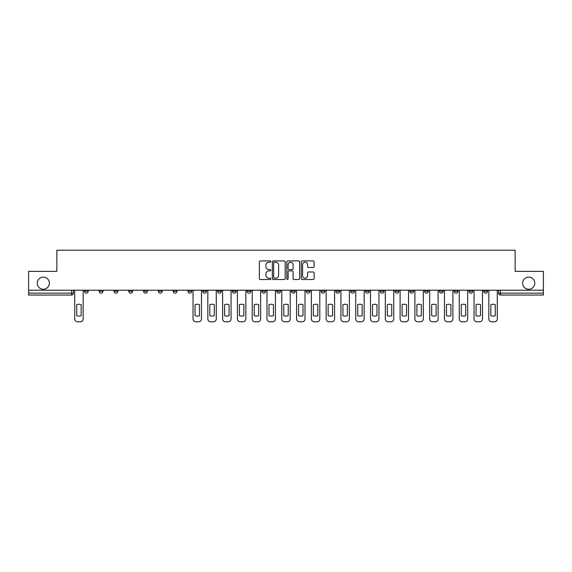 <?xml version="1.0" encoding="UTF-8"?>
<svg xmlns="http://www.w3.org/2000/svg" width="572" height="572" viewBox="0 0 572 572"><rect width="100%" height="100%" fill="white"/><g stroke="black" fill="none" stroke-linecap="round" stroke-linejoin="round"><path stroke-width="0.86" d="M270.835 261.561A0.651 0.651 0 0 0 270.177 260.911L260.296 260.911A0.929 0.929 0 0 0 259.359 261.84L259.359 278.593A0.929 0.929 0 0 0 260.296 279.522L270.177 279.522A0.651 0.651 0 0 0 270.835 278.871A0.651 0.651 0 0 0 270.177 278.221L268.897 278.221A2.974 2.974 0 0 1 265.923 275.239L265.923 273.845A2.974 2.974 0 0 1 268.897 270.863L270.177 270.863A0.651 0.651 0 0 0 270.835 270.213A0.651 0.651 0 0 0 270.177 269.562L268.897 269.562A2.974 2.974 0 0 1 265.923 266.588L265.923 265.186A2.974 2.974 0 0 1 268.897 262.212L270.177 262.212A0.651 0.651 0 0 0 270.835 261.561M522.636 283.204A6.07 6.07 0 0 0 528.707 289.268A6.07 6.07 0 0 0 534.77 283.204A6.07 6.07 0 0 0 528.707 277.134A6.07 6.07 0 0 0 522.636 283.204M37.23 283.204A6.07 6.07 0 0 0 43.293 289.268A6.07 6.07 0 0 0 49.364 283.204A6.07 6.07 0 0 0 43.293 277.134A6.07 6.07 0 0 0 37.23 283.204M483.769 291.262L483.769 290.218L483.769 291.262A1.895 1.895 0 0 0 485.664 293.157A1.895 1.895 0 0 1 483.769 291.262L487.558 291.262A1.895 1.895 0 0 1 485.664 293.157M454.189 290.218L454.189 291.262L457.979 291.262A1.895 1.895 0 0 1 456.084 293.157A1.895 1.895 0 0 1 454.189 291.262L454.189 290.218M439.396 291.262L439.396 290.218L439.396 291.262A1.895 1.895 0 0 0 441.291 293.157A1.895 1.895 0 0 1 439.396 291.262L443.193 291.262A1.895 1.895 0 0 1 441.291 293.157M424.61 291.262L424.61 290.218L424.61 291.262A1.895 1.895 0 0 0 426.505 293.157A1.895 1.895 0 0 1 424.61 291.262L428.399 291.262A1.895 1.895 0 0 1 426.505 293.157A1.895 1.895 0 0 0 428.399 291.262A1.895 1.895 0 0 1 426.505 293.157M380.237 291.262L380.237 290.218L380.237 291.262A1.895 1.895 0 0 0 382.132 293.157A1.895 1.895 0 0 1 380.237 291.262L384.026 291.262A1.895 1.895 0 0 1 382.132 293.157M365.451 290.218L365.451 291.262L369.24 291.262A1.895 1.895 0 0 1 367.346 293.157A1.895 1.895 0 0 1 365.451 291.262L365.451 290.218M350.657 290.218L350.657 291.262L354.447 291.262A1.895 1.895 0 0 1 352.552 293.157A1.895 1.895 0 0 1 350.657 291.262L350.657 290.218M335.871 290.218L335.871 291.262L339.661 291.262A1.895 1.895 0 0 1 337.766 293.157A1.895 1.895 0 0 1 335.871 291.262L335.871 290.218M321.078 291.262L321.078 290.218L321.078 291.262A1.895 1.895 0 0 0 322.973 293.157A1.895 1.895 0 0 1 321.078 291.262L324.867 291.262A1.895 1.895 0 0 1 322.973 293.157M291.498 290.218L291.498 291.262L295.288 291.262A1.895 1.895 0 0 1 293.393 293.157A1.895 1.895 0 0 1 291.498 291.262L291.498 290.218M276.712 291.262L276.712 290.218L276.712 291.262A1.895 1.895 0 0 0 278.607 293.157A1.895 1.895 0 0 1 276.712 291.262L280.502 291.262A1.895 1.895 0 0 1 278.607 293.157A1.895 1.895 0 0 0 280.502 291.262A1.895 1.895 0 0 1 278.607 293.157M187.973 290.218L187.973 291.262L191.763 291.262A1.895 1.895 0 0 1 189.868 293.157A1.895 1.895 0 0 1 187.973 291.262L187.973 290.218M173.18 290.218L173.18 291.262L176.97 291.262A1.895 1.895 0 0 1 175.075 293.157A1.895 1.895 0 0 1 173.18 291.262L173.18 290.218M158.387 290.218L158.387 291.262L162.183 291.262A1.895 1.895 0 0 1 160.289 293.157A1.895 1.895 0 0 1 158.387 291.262L158.387 290.218M128.807 290.218L128.807 291.262L132.604 291.262A1.895 1.895 0 0 1 130.709 293.157A1.895 1.895 0 0 1 128.807 291.262L128.807 290.218M114.021 290.218L114.021 291.262L117.811 291.262A1.895 1.895 0 0 1 115.916 293.157A1.895 1.895 0 0 1 114.021 291.262L114.021 290.218M313.199 267.467A0.929 0.929 0 0 0 314.128 266.538L314.128 261.84A0.929 0.929 0 0 0 313.199 260.911L302.216 260.911A0.929 0.929 0 0 0 301.287 261.84L301.287 278.593A0.929 0.929 0 0 0 302.216 279.522L313.199 279.522A0.929 0.929 0 0 0 314.128 278.593L314.128 272.915A0.929 0.929 0 0 0 313.199 271.986L308.494 271.986A0.929 0.929 0 0 0 307.564 272.915L307.564 275.725A2.488 2.488 0 0 1 305.076 278.221A2.488 2.488 0 0 1 302.588 275.725L302.588 264.7A2.488 2.488 0 0 1 305.076 262.212A2.488 2.488 0 0 1 307.564 264.7L307.564 266.538A0.929 0.929 0 0 0 308.494 267.467L313.199 267.467M28.6 290.218L28.6 271.35L56.85 271.35L56.85 250.207L515.15 250.207L515.15 271.35L543.4 271.35L543.4 290.218L28.6 290.218L28.6 293.157L73.445 293.157L73.445 290.218L73.445 293.157A1.895 1.895 0 0 1 71.55 295.052L28.6 295.052L28.6 293.157M285.185 261.84A0.929 0.929 0 0 0 284.255 260.911L273.273 260.911A0.929 0.929 0 0 0 272.343 261.84L272.343 278.593A0.929 0.929 0 0 0 273.273 279.522L284.255 279.522A0.929 0.929 0 0 0 285.185 278.593L285.185 261.84M287.745 260.911L298.727 260.911A0.929 0.929 0 0 1 299.656 261.84L299.656 278.593A0.929 0.929 0 0 1 298.727 279.522L294.029 279.522A0.929 0.929 0 0 1 293.093 278.593L293.093 271.8A0.929 0.929 0 0 0 292.163 270.863L289.046 270.863A0.929 0.929 0 0 0 288.116 271.8L288.116 278.871A0.651 0.651 0 0 1 287.466 279.522A0.651 0.651 0 0 1 286.815 278.871L286.815 261.84A0.929 0.929 0 0 1 287.745 260.911M498.555 290.218L498.555 293.157L543.4 293.157L543.4 295.052L500.45 295.052A1.895 1.895 0 0 1 498.555 293.157M543.4 290.218L543.4 293.157M487.558 290.218L487.558 291.262M472.772 290.218L472.772 291.262A1.895 1.895 0 0 1 470.87 293.157A1.895 1.895 0 0 1 468.976 291.262L472.772 291.262A1.895 1.895 0 0 1 470.87 293.157A1.895 1.895 0 0 0 472.772 291.262L472.772 290.218M468.976 290.218L468.976 291.262M457.979 290.218L457.979 291.262A1.895 1.895 0 0 1 456.084 293.157A1.895 1.895 0 0 0 457.979 291.262L457.979 290.218M443.193 290.218L443.193 291.262L443.193 290.218M428.399 290.218L428.399 291.262M413.613 290.218L413.613 291.262A1.895 1.895 0 0 1 411.711 293.157A1.895 1.895 0 0 1 409.817 291.262L413.613 291.262A1.895 1.895 0 0 1 411.711 293.157A1.895 1.895 0 0 0 413.613 291.262M409.817 290.218L409.817 291.262M398.82 290.218L398.82 291.262A1.895 1.895 0 0 1 396.925 293.157A1.895 1.895 0 0 1 395.03 291.262A1.895 1.895 0 0 0 396.925 293.157A1.895 1.895 0 0 0 398.82 291.262A1.895 1.895 0 0 1 396.925 293.157M395.03 290.218L395.03 291.262L398.82 291.262M384.026 290.218L384.026 291.262L384.026 290.218M369.24 290.218L369.24 291.262L369.24 290.218M354.447 290.218L354.447 291.262A1.895 1.895 0 0 1 352.552 293.157A1.895 1.895 0 0 0 354.447 291.262L354.447 290.218M339.661 290.218L339.661 291.262A1.895 1.895 0 0 1 337.766 293.157A1.895 1.895 0 0 0 339.661 291.262M324.867 290.218L324.867 291.262L324.867 290.218M310.081 290.218L310.081 291.262A1.895 1.895 0 0 1 308.186 293.157A1.895 1.895 0 0 1 306.292 291.262A1.895 1.895 0 0 0 308.186 293.157M306.292 290.218L306.292 291.262L310.081 291.262M295.288 290.218L295.288 291.262A1.895 1.895 0 0 1 293.393 293.157A1.895 1.895 0 0 0 295.288 291.262L295.288 290.218M280.502 290.218L280.502 291.262M265.708 290.218L265.708 291.262A1.895 1.895 0 0 1 263.814 293.157A1.895 1.895 0 0 1 261.919 291.262L265.708 291.262M261.919 290.218L261.919 291.262M250.922 290.218L250.922 291.262A1.895 1.895 0 0 1 249.027 293.157A1.895 1.895 0 0 1 247.133 291.262L250.922 291.262M247.133 290.218L247.133 291.262M236.129 290.218L236.129 291.262A1.895 1.895 0 0 1 234.234 293.157A1.895 1.895 0 0 1 232.339 291.262L236.129 291.262M232.339 290.218L232.339 291.262M221.343 290.218L221.343 291.262A1.895 1.895 0 0 1 219.448 293.157A1.895 1.895 0 0 1 217.553 291.262L221.343 291.262M217.553 290.218L217.553 291.262M206.549 290.218L206.549 291.262A1.895 1.895 0 0 1 204.654 293.157A1.895 1.895 0 0 1 202.76 291.262L206.549 291.262M202.76 290.218L202.76 291.262M191.763 290.218L191.763 291.262L191.763 290.218M176.97 290.218L176.97 291.262M162.183 290.218L162.183 291.262L162.183 290.218M147.39 290.218L147.39 291.262A1.895 1.895 0 0 1 145.495 293.157A1.895 1.895 0 0 1 143.601 291.262L147.39 291.262M143.601 290.218L143.601 291.262M132.604 290.218L132.604 291.262M117.811 290.218L117.811 291.262L117.811 290.218M103.024 290.218L103.024 291.262A1.895 1.895 0 0 1 101.13 293.157A1.895 1.895 0 0 1 99.228 291.262L103.024 291.262M99.228 290.218L99.228 291.262M84.441 290.218L84.441 291.262L88.231 291.262L88.231 290.218L88.231 291.262A1.895 1.895 0 0 1 86.336 293.157A1.895 1.895 0 0 1 84.441 291.262A1.895 1.895 0 0 0 86.336 293.157M71.55 295.052A1.895 1.895 0 0 0 73.445 293.157A1.895 1.895 0 0 1 71.55 295.052L71.55 290.218M274.295 262.212A0.651 0.651 0 0 0 273.645 262.863L273.645 277.563A0.651 0.651 0 0 0 274.295 278.221L275.647 278.221A2.974 2.974 0 0 0 278.628 275.239L278.628 265.186A2.974 2.974 0 0 0 275.647 262.212L274.295 262.212M293.093 264.75A2.488 2.488 0 0 0 290.605 262.255A2.488 2.488 0 0 0 288.116 264.75L288.116 268.633A0.929 0.929 0 0 0 289.046 269.562L292.163 269.562A0.929 0.929 0 0 0 293.093 268.633L293.093 264.75M76.712 304.683L76.712 315.665A5.927 5.927 0 0 0 81.167 315.665L81.167 304.683A5.927 5.927 0 0 0 76.712 304.683M74.725 290.218L74.725 318.947A2.846 2.846 0 0 0 77.57 321.793L80.316 321.793A2.846 2.846 0 0 0 83.162 318.947L83.162 290.218M195.031 304.683L195.031 315.665A5.927 5.927 0 0 0 199.492 315.665L199.492 304.683A5.927 5.927 0 0 0 195.031 304.683M193.043 290.218L193.043 318.947A2.846 2.846 0 0 0 195.889 321.793L198.634 321.793A2.846 2.846 0 0 0 201.48 318.947L201.48 290.218M209.824 304.683L209.824 315.665A5.927 5.927 0 0 0 214.278 315.665L214.278 304.683A5.927 5.927 0 0 0 209.824 304.683M207.829 290.218L207.829 318.947A2.846 2.846 0 0 0 210.675 321.793L213.427 321.793A2.846 2.846 0 0 0 216.273 318.947L216.273 290.218M224.61 304.683L224.61 315.665A5.927 5.927 0 0 0 229.072 315.665L229.072 304.683A5.927 5.927 0 0 0 224.61 304.683M222.622 290.218L222.622 318.947A2.846 2.846 0 0 0 225.468 321.793L228.214 321.793A2.846 2.846 0 0 0 231.059 318.947L231.059 290.218M239.403 304.683L239.403 315.665A5.927 5.927 0 0 0 243.858 315.665L243.858 304.683A5.927 5.927 0 0 0 239.403 304.683M237.409 290.218L237.409 318.947A2.846 2.846 0 0 0 240.254 321.793L243.007 321.793A2.846 2.846 0 0 0 245.853 318.947L245.853 290.218M254.19 304.683L254.19 315.665A5.927 5.927 0 0 0 258.651 315.665L258.651 304.683A5.927 5.927 0 0 0 254.19 304.683M252.202 290.218L252.202 318.947A2.846 2.846 0 0 0 255.048 321.793L257.793 321.793A2.846 2.846 0 0 0 260.639 318.947L260.639 290.218M268.983 304.683L268.983 315.665A5.927 5.927 0 0 0 273.437 315.665L273.437 304.683A5.927 5.927 0 0 0 268.983 304.683M266.988 290.218L266.988 318.947A2.846 2.846 0 0 0 269.834 321.793L272.587 321.793A2.846 2.846 0 0 0 275.432 318.947L275.432 290.218M283.769 304.683L283.769 315.665A5.927 5.927 0 0 0 288.231 315.665L288.231 304.683A5.927 5.927 0 0 0 283.769 304.683M281.781 290.218L281.781 318.947A2.846 2.846 0 0 0 284.627 321.793L287.373 321.793A2.846 2.846 0 0 0 290.218 318.947L290.218 290.218M298.563 304.683L298.563 315.665A5.927 5.927 0 0 0 303.017 315.665L303.017 304.683A5.927 5.927 0 0 0 298.563 304.683M296.568 290.218L296.568 318.947A2.846 2.846 0 0 0 299.413 321.793L302.166 321.793A2.846 2.846 0 0 0 305.012 318.947L305.012 290.218M313.349 304.683L313.349 315.665A5.927 5.927 0 0 0 317.81 315.665L317.81 304.683A5.927 5.927 0 0 0 313.349 304.683M311.361 290.218L311.361 318.947A2.846 2.846 0 0 0 314.207 321.793L316.952 321.793A2.846 2.846 0 0 0 319.798 318.947L319.798 290.218M328.142 304.683L328.142 315.665A5.927 5.927 0 0 0 332.597 315.665L332.597 304.683A5.927 5.927 0 0 0 328.142 304.683M326.147 290.218L326.147 318.947A2.846 2.846 0 0 0 328.993 321.793L331.746 321.793A2.846 2.846 0 0 0 334.591 318.947L334.591 290.218M342.928 304.683L342.928 315.665A5.927 5.927 0 0 0 347.39 315.665L347.39 304.683A5.927 5.927 0 0 0 342.928 304.683M340.941 290.218L340.941 318.947A2.846 2.846 0 0 0 343.786 321.793L346.532 321.793A2.846 2.846 0 0 0 349.378 318.947L349.378 290.218M357.722 304.683L357.722 315.665A5.927 5.927 0 0 0 362.176 315.665L362.176 304.683A5.927 5.927 0 0 0 357.722 304.683M355.727 290.218L355.727 318.947A2.846 2.846 0 0 0 358.572 321.793L361.325 321.793A2.846 2.846 0 0 0 364.171 318.947L364.171 290.218M372.508 304.683L372.508 315.665A5.927 5.927 0 0 0 376.969 315.665L376.969 304.683A5.927 5.927 0 0 0 372.508 304.683M370.52 290.218L370.52 318.947A2.846 2.846 0 0 0 373.366 321.793L376.111 321.793A2.846 2.846 0 0 0 378.957 318.947L378.957 290.218M387.301 304.683L387.301 315.665A5.927 5.927 0 0 0 391.756 315.665L391.756 304.683A5.927 5.927 0 0 0 387.301 304.683M385.313 290.218L385.313 318.947A2.846 2.846 0 0 0 388.152 321.793L390.905 321.793A2.846 2.846 0 0 0 393.75 318.947L393.75 290.218M402.087 304.683L402.087 315.665A5.927 5.927 0 0 0 406.549 315.665L406.549 304.683A5.927 5.927 0 0 0 402.087 304.683M400.1 290.218L400.1 318.947A2.846 2.846 0 0 0 402.945 321.793L405.691 321.793A2.846 2.846 0 0 0 408.537 318.947L408.537 290.218M416.881 304.683L416.881 315.665A5.927 5.927 0 0 0 421.335 315.665L421.335 304.683A5.927 5.927 0 0 0 416.881 304.683M414.893 290.218L414.893 318.947A2.846 2.846 0 0 0 417.732 321.793L420.484 321.793A2.846 2.846 0 0 0 423.33 318.947L423.33 290.218M431.667 304.683L431.667 315.665A5.927 5.927 0 0 0 436.129 315.665L436.129 304.683A5.927 5.927 0 0 0 431.667 304.683M429.679 290.218L429.679 318.947A2.846 2.846 0 0 0 432.525 321.793L435.271 321.793A2.846 2.846 0 0 0 438.116 318.947L438.116 290.218M446.46 304.683L446.46 315.665A5.927 5.927 0 0 0 450.915 315.665L450.915 304.683A5.927 5.927 0 0 0 446.46 304.683M444.473 290.218L444.473 318.947A2.846 2.846 0 0 0 447.311 321.793L450.064 321.793A2.846 2.846 0 0 0 452.91 318.947L452.91 290.218M461.246 304.683L461.246 315.665A5.927 5.927 0 0 0 465.708 315.665L465.708 304.683A5.927 5.927 0 0 0 461.246 304.683M459.259 290.218L459.259 318.947A2.846 2.846 0 0 0 462.104 321.793L464.85 321.793A2.846 2.846 0 0 0 467.696 318.947L467.696 290.218M476.04 304.683L476.04 315.665A5.927 5.927 0 0 0 480.494 315.665L480.494 304.683A5.927 5.927 0 0 0 476.04 304.683M474.052 290.218L474.052 318.947A2.846 2.846 0 0 0 476.891 321.793L479.643 321.793A2.846 2.846 0 0 0 482.489 318.947L482.489 290.218M490.833 304.683L490.833 315.665A5.927 5.927 0 0 0 495.288 315.665L495.288 304.683A5.927 5.927 0 0 0 490.833 304.683M488.838 290.218L488.838 318.947A2.846 2.846 0 0 0 491.684 321.793L494.43 321.793A2.846 2.846 0 0 0 497.275 318.947L497.275 290.218M500.45 290.218L500.45 295.052"/></g></svg>
